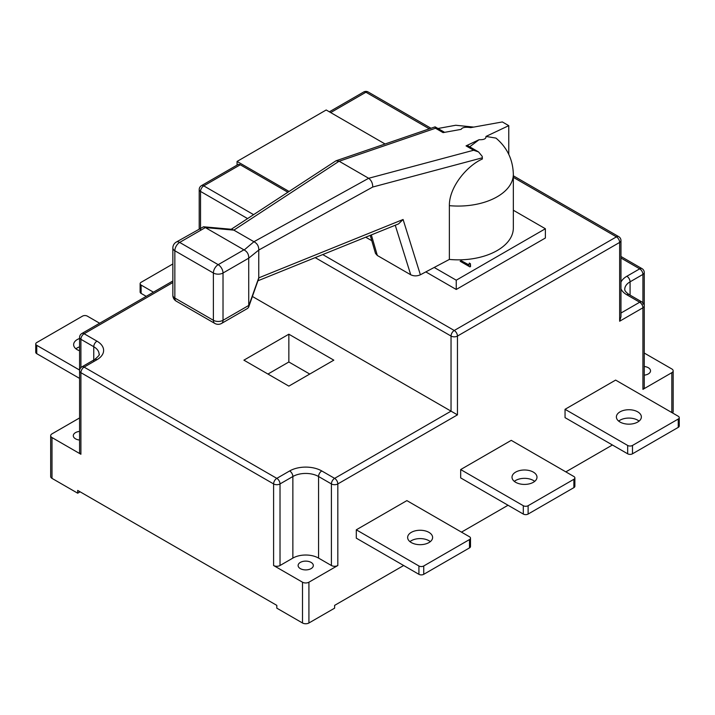 <?xml version="1.0" encoding="UTF-8"?>
<svg xmlns="http://www.w3.org/2000/svg" width="715" height="715" viewBox="0 0 715 715"><rect width="100%" height="100%" fill="white"/><g stroke="black" fill="none" stroke-linecap="round" stroke-linejoin="round"><path stroke-width="1.07" d="M411.295 542.569A12.486 7.213 180 0 1 407.639 537.466A12.486 7.213 180 0 1 415.344 530.807A12.486 7.213 180 0 1 428.955 532.371A12.486 7.213 180 0 1 432.611 537.466A12.486 7.213 180 0 1 424.907 544.133A12.486 7.213 180 0 1 411.295 542.569M430.314 541.639A12.486 7.213 0 0 0 428.955 540.71A12.486 7.213 0 0 0 409.936 541.639M515.667 482.303A12.486 7.213 180 0 1 512.012 477.209A12.486 7.213 180 0 1 519.725 470.542A12.486 7.213 180 0 1 533.327 472.106A12.486 7.213 180 0 1 536.992 477.209A12.486 7.213 180 0 1 529.279 483.867A12.486 7.213 180 0 1 515.667 482.303M534.686 481.383A12.486 7.213 0 0 0 533.327 480.453A12.486 7.213 0 0 0 514.308 481.383M620.039 422.047A12.486 7.213 180 0 1 616.384 416.943A12.486 7.213 180 0 1 624.097 410.285A12.486 7.213 180 0 1 637.709 411.849A12.486 7.213 180 0 1 641.364 416.943A12.486 7.213 180 0 1 633.651 423.611A12.486 7.213 180 0 1 620.039 422.047M639.058 421.117A12.486 7.213 0 0 0 637.709 420.188A12.486 7.213 0 0 0 618.69 421.117M79.58 338.49A12.486 7.213 0 0 0 73.636 344.63A12.486 7.213 0 0 0 77.292 349.733A12.486 7.213 0 0 0 79.58 350.77M79.58 346.838A12.486 7.213 0 0 0 75.942 348.804M644.26 375.152A7.606 4.388 0 0 0 650.534 370.826A7.606 4.388 0 0 0 648.308 367.716A7.606 4.388 0 0 0 644.26 366.5M79.58 431.395A7.606 4.388 0 0 0 73.296 435.721A7.606 4.388 0 0 0 75.531 438.822A7.606 4.388 0 0 0 79.58 440.047M311.096 562.41A7.606 4.388 0 0 0 302.803 561.454A7.606 4.388 0 0 0 298.11 565.511A7.606 4.388 0 0 0 300.336 568.622A7.606 4.388 0 0 0 308.621 569.569A7.606 4.388 0 0 0 313.322 565.511A7.606 4.388 0 0 0 311.096 562.41M434.193 267.464L456.25 280.2L545.375 228.746L513.334 210.246M460.317 261.35L461.157 260.868L468.79 265.274L469.29 263.066L470.416 263.719L470.559 266.516L469.916 266.892L460.156 261.261L461.157 260.68L468.763 264.8M237.067 165.094L237.067 161.438L289.03 191.441M385.081 143.992L326.192 109.985L237.067 161.438M79.58 417.944L51.998 433.862A4.54 2.619 0 0 0 50.676 435.721A4.54 2.619 0 0 0 51.998 437.571L80.902 454.257A4.54 2.619 180 0 1 79.58 452.407L79.58 370.826A4.54 2.619 0 0 0 80.902 372.676L80.902 454.257M240.276 164.781L203.748 185.873A4.54 2.619 -120 0 0 201.478 185.641L238.006 164.557A4.54 2.619 60 0 1 240.276 164.781L287.823 192.228M365.714 237.192L371.791 240.705M425.818 271.897L456.25 289.468L545.375 238.015L545.375 228.746M288.851 334.2L243.895 360.163L288.851 386.118L333.816 360.163L288.851 334.2L288.851 361.987L267.955 374.052M252.502 296.528L457.457 414.861L337.829 483.93L337.829 565.511A4.54 2.619 180 0 1 331.403 565.511L318.559 558.093A18.17 10.493 0 0 0 292.864 558.093L280.021 565.511A4.54 2.619 180 0 1 273.595 565.511L302.499 582.198A4.54 2.619 0 0 0 308.925 582.198L337.829 565.511M80.107 491.813L77.694 493.198L77.694 490.419L276.812 605.373L276.812 608.161L302.499 622.988L302.499 582.198M308.925 582.198L308.925 622.988L334.62 608.161L334.62 605.373L403.662 565.511M461.47 532.139L508.043 505.255M565.851 471.873L612.415 444.989M642.928 389.362L642.928 307.781A4.54 2.619 0 0 0 644.26 305.931L644.26 387.512A4.54 2.619 180 0 1 642.928 389.362L671.832 372.676A4.54 2.619 0 0 0 673.164 370.826A4.54 2.619 0 0 0 671.832 368.967L644.26 353.049M77.694 493.198L51.998 478.371A4.54 2.619 180 0 1 50.676 476.512L50.676 435.721M565.047 409.302L615.624 380.094L678.249 416.255A3.405 1.966 0 0 1 679.25 417.64L679.25 425.988A3.405 1.966 180 0 1 678.249 427.373L632.489 453.802A3.405 1.966 180 0 1 627.672 453.802L565.047 417.64L565.047 409.302L627.672 445.454A3.405 1.966 0 0 0 632.489 445.454L678.249 419.035A3.405 1.966 0 0 0 679.25 417.64M460.675 469.558L511.252 440.351L573.877 476.512A3.405 1.966 0 0 1 574.878 477.906L574.878 486.245A3.405 1.966 180 0 1 573.877 487.639L528.117 514.058A3.405 1.966 180 0 1 523.3 514.058L460.675 477.906L460.675 469.558L523.3 505.711A3.405 1.966 0 0 0 528.117 505.711L573.877 479.291A3.405 1.966 0 0 0 574.878 477.906M356.293 529.815L406.88 500.616L469.505 536.768A3.405 1.966 0 0 1 470.497 538.163L470.497 546.51A3.405 1.966 180 0 1 469.505 547.896L423.736 574.315A3.405 1.966 180 0 1 418.919 574.315L356.293 538.163L356.293 529.815L418.919 565.976A3.405 1.966 0 0 0 423.736 565.976L469.505 539.557A3.405 1.966 0 0 0 470.497 538.163M673.164 370.826L673.164 411.617A4.54 2.619 180 0 1 672.529 412.948M308.925 622.988A4.54 2.619 180 0 1 302.499 622.988M620.969 313.036L639.711 302.222A4.54 2.619 60 0 1 642.928 307.781L619.646 321.223L620.969 316.745L620.969 240.571A4.54 4.54 0 0 0 618.698 236.629A4.54 2.619 120 0 0 616.428 236.862L513.334 177.338M456.25 280.2L456.25 289.468M79.58 370.057L36.751 345.327A3.405 1.966 0 0 1 35.75 343.942A3.405 1.966 0 0 1 36.751 342.548L82.511 316.128A3.405 1.966 0 0 1 87.328 316.128L99.644 323.234M36.751 345.327L36.751 353.675L79.58 378.396M36.751 353.675A3.405 1.966 180 0 1 35.75 352.281L35.75 343.942M172.851 263.969L141.123 282.291A3.405 1.966 0 0 0 140.122 283.676A3.405 1.966 0 0 0 141.123 285.07L141.123 293.409L146.218 296.35M141.123 293.409A3.405 1.966 180 0 1 140.122 292.024L140.122 283.676M141.123 285.07L153.439 292.185M309.747 374.052L288.851 361.987M468.79 265.274L469.29 263.066M469.29 263.254L470.354 263.862M470.113 265.113L470.47 266.57M258.285 280.646L398.523 223.92L403.09 219.487L420.375 274.783L449.369 259.429L449.369 205.652C449.109 187.062 466.984 165.764 482.348 159.016L482.348 157.8L372.73 187.035C372.756 183.317 371.398 180.395 368.663 178.276L473.616 150.248L466.046 145.878L479.068 139.711C483.912 139.881 486.209 138.79 485.977 136.44L508.767 125.652L502.341 121.943L470.711 127.636C465.447 126.805 462.256 127.386 461.13 129.361L443.068 132.615L435.498 128.244L435.06 126.868L335.961 160.812L231.258 229.256M449.369 259.429A55.073 31.791 0 0 0 497.202 250.536A55.073 31.791 0 0 0 513.334 228.049L513.334 174.281A55.073 31.791 180 0 1 497.202 196.759A55.073 31.791 180 0 1 449.369 205.652M466.046 145.878L467.968 145.815L478.541 151.92L473.616 150.248M469.156 147.21L479.068 139.711M372.73 187.035L258.75 250.062L258.75 277.876L403.09 219.487M371.344 234.913L377.332 255.496L410.732 274.774L395.252 225.252M435.498 128.244L339.169 161.25L368.609 178.25M339.169 161.25L335.961 160.812M339.116 161.215L233.859 230.132L253.932 241.724L368.663 178.276M377.332 255.496L375.491 253.414L370.236 235.369M420.375 274.783C417.051 276.24 413.833 276.231 410.732 274.774M478.541 151.92L482.205 156.344L482.348 157.8M485.977 136.44L495.96 138.093C507.141 147.54 512.932 159.606 513.334 174.281M233.859 230.132L205.357 227.584L244.19 249.991L253.932 241.724M258.75 250.062L248.713 258.178L248.731 305.94L258.75 277.876M508.767 125.652L508.767 154.351M233.599 229.971L232 229.327L203.525 226.78L176.256 242.081A6.81 6.81 0 0 0 172.851 247.98A6.81 3.933 180 0 0 174.844 250.759L174.844 298.048L213.383 320.293L213.383 273.014L174.844 250.759A6.81 3.933 -60 0 1 179.662 242.421L218.2 264.666L243.895 249.839M258.767 249.526C258.723 246.094 257.212 243.547 254.227 241.885M205.098 227.424L203.525 226.78M248.731 257.641C248.704 254.191 247.193 251.644 244.19 249.991M172.851 247.98L172.851 295.259A6.81 3.933 180 0 0 174.844 298.048A6.81 3.933 120 0 0 176.256 301.167L214.795 323.412A6.81 6.81 0 0 0 221.605 323.412L247.685 308.353L248.597 307.271L258.767 278.367M248.597 307.271L248.731 305.94M644.26 305.931A4.54 4.54 0 0 0 641.981 301.998A4.54 2.619 -60 0 0 639.711 302.222L626.867 294.803A22.71 13.111 180 0 1 620.969 288.887M620.969 282.175A22.71 13.111 180 0 1 626.867 276.258L639.711 268.84L620.969 258.026M247.569 218.584L200.54 191.432A4.54 2.619 120 0 1 203.748 185.873L253.584 214.643M322.751 254.576L454.248 330.491L616.428 236.862A4.54 2.619 -120 0 1 619.646 242.421L457.457 336.059L457.457 414.861M429.322 128.834L365.928 92.235L330.688 112.586M363.658 92.012A4.54 2.619 60 0 1 365.928 92.235A4.54 2.619 120 0 1 368.198 92.012A4.54 4.54 0 0 0 363.658 92.012L329.356 111.817M172.851 282.514L84.12 333.744L96.963 341.153A22.71 13.111 180 0 1 96.963 359.699L84.12 367.117L276.812 478.362L289.655 470.944A22.71 13.111 180 0 1 321.768 470.944L334.62 478.362L451.04 411.152L451.04 336.059L315.19 257.632M51.998 437.571L51.998 478.371M273.595 565.511L273.595 483.93L80.902 372.676A4.54 2.619 120 0 1 84.12 367.117A4.54 2.619 -120 0 0 81.85 366.893L94.693 359.475A4.54 2.619 -120 0 1 96.963 359.699M671.832 412.546L671.832 372.676M619.646 321.223L619.646 242.421A4.54 2.619 0 0 0 620.969 240.571M630.076 295.116L630.076 281.826A18.17 10.493 0 0 0 624.758 289.244C624.508 290.567 625.965 292.346 629.137 294.58L641.981 301.998M642.928 304.072L642.928 274.408L630.076 281.826A4.54 2.619 60 0 0 626.867 276.258M93.754 361.549L93.754 346.721L80.902 339.303L80.902 367.608M94.693 359.475C98.652 356.106 100.118 354.327 99.072 354.139A18.17 10.493 0 0 0 93.754 346.721A4.54 2.619 120 0 1 96.963 341.153M292.864 558.093L292.864 476.512L280.021 483.93L280.021 565.511M318.559 558.093L318.559 476.512A18.17 10.493 0 0 0 292.864 476.512A4.54 2.619 60 0 0 289.655 470.944M331.403 565.511L331.403 483.93L318.559 476.512A4.54 2.619 120 0 1 321.768 470.944M201.478 185.641A4.54 4.54 0 0 0 199.208 189.573A4.54 2.619 0 0 0 200.54 191.432L200.54 230.364M451.04 336.059A4.54 2.619 0 0 0 457.457 336.059A4.54 2.619 60 0 0 454.248 330.491A4.54 2.619 120 0 0 451.04 336.059M418.919 574.315L418.919 565.976M469.505 547.896L469.505 539.557M423.736 565.976L423.736 574.315M523.3 514.058L523.3 505.711M573.877 487.639L573.877 479.291M528.117 505.711L528.117 514.058M627.672 453.802L627.672 445.454M678.249 427.373L678.249 419.035M632.489 445.454L632.489 453.802M641.981 268.617A4.54 2.619 120 0 0 639.711 268.84A4.54 2.619 -120 0 1 642.928 274.408A4.54 2.619 0 0 0 644.26 272.549A4.54 4.54 0 0 0 641.981 268.617L620.969 256.488M626.867 294.803A4.54 2.619 -60 0 1 629.137 294.58M79.58 337.444A4.54 2.619 0 0 0 80.902 339.303A4.54 2.619 120 0 1 84.12 333.744A4.54 2.619 -120 0 0 81.85 333.512A4.54 4.54 0 0 0 79.58 337.444L79.58 370.826A4.54 4.54 0 0 1 81.85 366.893M273.595 483.93A4.54 2.619 0 0 0 280.021 483.93A4.54 2.619 60 0 0 276.812 478.362A4.54 2.619 120 0 0 273.595 483.93M337.829 483.93A4.54 2.619 -120 0 0 334.62 478.362A4.54 2.619 -60 0 0 331.403 483.93A4.54 2.619 0 0 0 337.829 483.93M205.357 227.584L179.662 242.421A6.81 3.933 -120 0 0 176.256 242.081M248.713 258.178L223.017 273.014L223.017 320.293L248.713 305.466M218.2 264.666A6.81 3.933 120 0 0 213.383 273.014A6.81 3.933 180 0 0 223.017 273.014A6.81 3.933 -120 0 0 218.2 264.666M221.605 323.412A6.81 3.933 -120 0 0 223.017 320.293A6.81 3.933 180 0 1 213.383 320.293A6.81 3.933 -60 0 0 214.795 323.412M199.208 189.573L199.208 228.827M368.198 92.012L430.993 128.262M513.334 175.801L618.698 236.629M644.26 354.139L644.26 272.549M172.851 280.977L81.85 333.512M437.964 128.494L455.732 125.259L473.75 127.091M435.158 126.877L444.614 132.329M172.851 295.259A6.81 6.81 0 0 0 176.256 301.167"/></g></svg>
